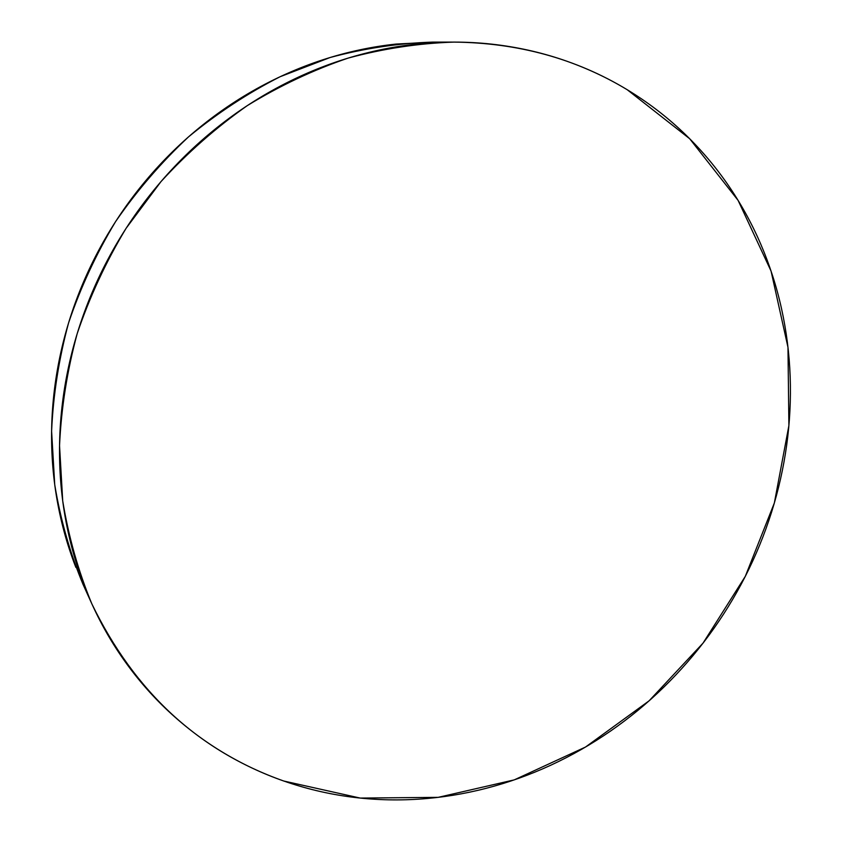 <?xml version="1.0" encoding="UTF-8"?>
<svg xmlns="http://www.w3.org/2000/svg" width="842" height="842" viewBox="0 0 842 842"><rect width="100%" height="100%" fill="white"/><g stroke="black" fill="none" stroke-linecap="round" stroke-linejoin="round"><path stroke-width="1.26" d="M283.754 781.018C198.512 750.885 134.531 691.819 91.82 603.819C78.338 571.244 68.634 536.954 62.718 500.916L59.54 445.607C61.256 408.033 67.15 370.659 77.243 333.474C89.673 296.816 105.955 261.767 126.09 228.319L160.969 181.63C187.229 152.949 215.994 127.616 247.285 105.629C279.66 85.779 313.308 69.928 348.23 58.066C383.489 48.583 418.727 43.258 453.964 42.1C518.083 42.784 575.844 58.656 627.227 89.726L689.693 138.751L738.097 200.385L771.062 271.082L787.975 347.283L788.891 425.631L774.356 502.958L745.307 576.349L703.038 643.12L649.129 700.797L585.464 747.075L514.273 779.871L438.177 797.353L360.197 798.069L283.754 781.018C261.967 773.409 241.086 763.505 221.109 751.317C201.133 739.097 182.514 724.72 165.243 708.175C147.981 691.598 132.52 673.074 118.859 652.613C105.208 632.132 93.757 610.061 84.495 586.39C75.254 562.709 68.539 537.901 64.329 511.989C60.15 486.055 58.687 459.574 59.94 432.567C61.224 405.549 65.276 378.637 72.096 351.83C78.948 325.033 88.452 299.015 100.598 273.776C112.786 248.548 127.331 224.74 144.235 202.364C161.169 179.999 180.03 159.612 200.828 141.193C221.635 122.806 243.833 106.818 267.409 93.22C291.006 79.653 315.371 68.749 340.526 60.498C365.681 52.288 390.993 46.826 416.485 44.11C441.955 41.426 467.026 41.437 491.686 44.142C516.325 46.878 540.048 52.109 562.856 59.835C585.643 67.592 607.103 77.548 627.227 89.726C647.34 101.914 665.801 115.954 682.609 131.857C699.407 147.76 714.342 165.148 727.404 183.988C740.455 202.838 751.506 222.751 760.568 243.738C769.599 264.725 776.598 286.375 781.534 308.709C786.46 331.043 789.333 353.661 790.175 376.584C790.996 399.508 789.828 422.368 786.67 445.176C783.502 467.973 778.45 490.381 771.493 512.399C764.525 534.417 755.8 555.731 745.307 576.349C734.813 596.957 722.71 616.586 708.996 635.226C695.282 653.855 680.147 671.232 663.601 687.356C647.045 703.48 629.29 718.089 610.345 731.193C591.389 744.286 571.497 755.653 550.657 765.273C529.807 774.893 508.315 782.576 486.16 788.312C464.005 794.038 441.534 797.648 418.737 799.153C395.929 800.647 373.174 799.9 350.483 796.921C327.77 793.922 305.53 788.617 283.754 781.018M452.112 42.111L432.504 42.111C398.35 43.226 364.218 48.362 330.096 57.509L280.112 76.727C247.727 93.178 217.204 113.228 188.534 136.867C161.275 162.348 136.962 190.587 115.617 221.562C96.209 253.8 80.527 287.596 68.57 322.949C58.877 358.808 53.214 394.887 51.604 431.178L54.73 484.645C60.477 519.493 69.897 552.699 82.979 584.274L91.283 602.609M75.864 567.382C66.907 544.427 60.382 520.419 56.298 495.349C52.236 470.257 50.794 444.671 51.972 418.579C53.193 392.488 57.077 366.512 63.624 340.652C70.212 314.792 79.359 289.701 91.062 265.377C102.787 241.065 116.806 218.12 133.099 196.554C149.423 174.999 167.621 155.36 187.682 137.614C207.763 119.901 229.192 104.492 251.979 91.389C274.766 78.317 298.321 67.813 322.654 59.856C346.978 51.93 371.49 46.668 396.182 44.047L434.293 42.111"/></g></svg>
